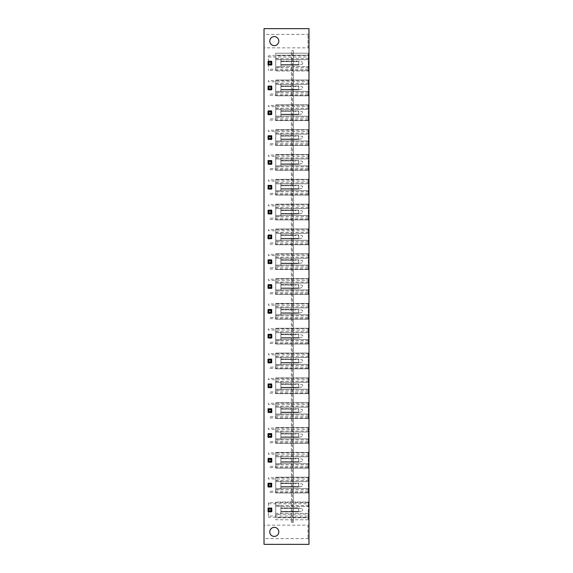 <?xml version="1.0" encoding="UTF-8"?>
<svg xmlns="http://www.w3.org/2000/svg" width="573" height="573" viewBox="0 0 573 573"><rect width="100%" height="100%" fill="white"/><g stroke="black" fill="none" stroke-linecap="round" stroke-linejoin="round"><path stroke-width="0.43" stroke-dasharray="2.87 2.15" d="M291.385 522.311L293.34 522.311L291.385 522.311L291.385 50.689L293.34 50.689L291.385 50.689L291.385 522.311M264.024 544.35L264.024 28.65L308.976 28.65L308.976 544.35L264.024 544.35M274.281 45.632A4.52 4.52 0 0 1 269.761 41.113A4.52 4.52 0 0 1 274.281 36.593A4.52 4.52 0 0 1 278.807 41.113A4.52 4.52 0 0 1 274.281 45.632L273.106 45.475M293.34 522.311L293.34 50.689L293.34 522.311M274.281 527.368L275.463 527.525L274.281 527.368A4.52 4.52 0 0 0 269.761 531.887A4.52 4.52 0 0 0 274.281 536.407A4.52 4.52 0 0 0 278.807 531.887A4.52 4.52 0 0 0 274.281 527.368L273.106 527.525M264.024 47.838L264.024 34.38L264.024 47.838L308.002 47.838L308.002 34.38L308.002 47.838L308.976 48.812L308.976 33.406L308.976 48.812M264.024 525.162L264.024 538.62L264.024 525.162L308.002 525.162L308.002 538.62L308.002 525.162L308.976 524.188L308.976 539.594L308.002 538.62L264.024 538.62M269.819 531.2L270.184 529.982L269.819 531.185M274.281 536.407L275.463 536.256M277.232 535.318L277.64 534.917M277.647 534.91L277.253 535.297M308.976 93.757L308.976 79.318L308.976 95.541L308.976 93.757L308.245 94.036L308.245 91.351L308.976 92.081L308.245 91.351L275.749 91.351L308.245 91.351L308.245 95.791L275.749 95.791L275.749 80.055L275.749 95.791L308.245 95.791L308.976 96.522L308.245 95.791L308.245 92.375L308.976 92.124M308.976 118.575L308.976 104.143L308.976 120.366L308.976 118.575L308.245 118.862L308.245 116.169L308.976 116.906L308.245 116.169L275.749 116.169L308.245 116.169L308.245 120.609L275.749 120.609L275.749 104.873L275.749 120.609L308.245 120.609L308.976 121.34L308.245 120.609L308.245 117.2L308.976 116.949M308.976 143.4L308.976 128.968L308.976 145.184L308.976 143.4L308.245 143.68L308.245 140.994L308.976 141.724L308.245 140.994L275.749 140.994L308.245 140.994L308.245 145.435L275.749 145.435L275.749 129.699L275.749 145.435L308.245 145.435L308.976 146.165L308.245 145.435L308.245 142.018L308.976 141.767M308.976 168.218L308.976 153.786L308.976 170.009L308.976 168.218L308.245 168.505L308.245 165.819L308.976 166.55L308.245 165.819L275.749 165.819L308.245 165.819L308.245 170.253L275.749 170.253L275.749 154.524L275.749 170.253L308.245 170.253L308.976 170.99L308.245 170.253L308.245 166.843L308.976 166.593M308.976 193.044L308.976 178.611L308.976 194.827L308.976 193.044L308.245 193.323L308.245 190.637L308.976 191.375L308.245 190.637L275.749 190.637L308.245 190.637L308.245 195.078L275.749 195.078L275.749 179.342L275.749 195.078L308.245 195.078L308.976 195.808L308.245 195.078L308.245 191.661L308.976 191.418M308.976 217.869L308.976 203.436L308.976 219.652L308.976 217.869L308.245 218.148L308.245 215.462L308.976 216.193L308.245 215.462L275.749 215.462L308.245 215.462L308.245 219.903L275.749 219.903L275.749 204.167L275.749 219.903L308.245 219.903L308.976 220.634L308.245 219.903L308.245 216.487L308.976 216.236M308.976 242.687L308.976 228.255L308.976 244.478L308.976 242.687L308.245 242.973L308.245 240.28L308.976 241.018L308.245 240.28L275.749 240.28L308.245 240.28L308.245 244.721L275.749 244.721L275.749 228.985L275.749 244.721L308.245 244.721L308.976 245.452L308.245 244.721L308.245 241.312L308.976 241.061M308.976 267.512L308.976 253.08L308.976 269.296L308.976 267.512L308.245 267.792L308.245 265.106L308.976 265.836L308.245 265.106L275.749 265.106L308.245 265.106L308.245 269.546L275.749 269.546L275.749 253.81L275.749 269.546L308.245 269.546L308.976 270.277L308.245 269.546L308.245 266.13L308.976 265.879M308.976 292.33L308.976 277.898L308.976 294.121L308.976 292.33L308.245 292.617L308.245 289.931L308.976 290.661L308.245 289.931L275.749 289.931L308.245 289.931L308.245 294.364L275.749 294.364L275.749 278.636L275.749 294.364L308.245 294.364L308.976 295.102L308.245 294.364L308.245 290.955L308.976 290.704M308.976 317.156L308.976 302.723L308.976 318.939L308.976 317.156L308.245 317.435L308.245 314.749L308.976 315.487L308.245 314.749L275.749 314.749L308.245 314.749L308.245 319.19L275.749 319.19L275.749 303.454L275.749 319.19L308.245 319.19L308.976 319.92L308.245 319.19L308.245 315.773L308.976 315.53M308.976 341.981L308.976 327.548L308.976 343.764L308.976 341.981L308.245 342.26L308.245 339.574L308.976 340.305L308.245 339.574L275.749 339.574L308.245 339.574L308.245 344.015L275.749 344.015L275.749 328.279L275.749 344.015L308.245 344.015L308.976 344.745L308.245 344.015L308.245 340.598L308.976 340.348M308.976 366.799L308.976 352.366L308.976 368.589L308.976 366.799L308.245 367.085L308.245 364.392L308.976 365.13L308.245 364.392L275.749 364.392L308.245 364.392L308.245 368.833L275.749 368.833L275.749 353.097L275.749 368.833L308.245 368.833L308.976 369.564L308.245 368.833L308.245 365.424L308.976 365.173M308.976 391.624L308.976 377.192L308.976 393.407L308.976 391.624L308.245 391.903L308.245 389.217L308.976 389.948L308.245 389.217L275.749 389.217L308.245 389.217L308.245 393.658L275.749 393.658L275.749 377.922L275.749 393.658L308.245 393.658L308.976 394.389L308.245 393.658L308.245 390.242L308.976 389.998M308.976 416.449L308.976 402.01L308.976 418.233L308.976 416.449L308.245 416.729L308.245 414.043L308.976 414.773L308.245 414.043L275.749 414.043L308.245 414.043L308.245 418.476L275.749 418.476L275.749 402.747L275.749 418.476L308.245 418.476L308.976 419.214L308.245 418.476L308.245 415.067L308.976 414.816M308.976 441.267L308.976 426.835L308.976 443.051L308.976 441.267L308.245 441.547L308.245 438.861L308.976 439.598L308.245 438.861L275.749 438.861L308.245 438.861L308.245 443.301L275.749 443.301L275.749 427.565L275.749 443.301L308.245 443.301L308.976 444.032L308.245 443.301L308.245 439.885L308.976 439.641M308.976 466.093L308.976 451.66L308.976 467.876L308.976 466.093L308.245 466.372L308.245 463.686L308.976 464.417L308.245 463.686L275.749 463.686L308.245 463.686L308.245 468.127L275.749 468.127L275.749 452.391L275.749 468.127L308.245 468.127L308.976 468.857L308.245 468.127L308.245 464.71L308.976 464.459M308.976 490.911L308.976 476.478L308.976 492.701L308.976 490.911L308.245 491.197L308.245 488.504L308.976 489.242L308.245 488.504L275.749 488.504L308.245 488.504L308.245 492.945L275.749 492.945L275.749 477.209L275.749 492.945L308.245 492.945L308.976 493.682L308.245 492.945L308.245 489.535L308.976 489.285M268.422 516.001L268.422 502.564L308.245 502.564L308.245 517.226L268.422 517.226L268.422 516.001L308.245 516.001L308.245 513.336L308.245 519.775L308.245 502.034L308.245 506.475L308.976 505.737L308.976 502.285L308.976 520.506L308.976 501.303L308.976 505.737L308.245 506.475L308.245 503.789L308.976 504.068M308.976 68.932L308.976 52.494L308.976 70.715L308.976 68.932L308.245 69.211L308.245 66.525L308.976 67.263L308.245 66.525L275.749 66.525L308.245 66.525L308.245 70.966L275.749 70.966L275.749 53.225L275.749 70.966L308.245 70.966L308.976 71.697L308.245 70.966L308.245 67.55L308.976 67.306M308.976 539.594L308.976 524.188M275.749 67.55L308.245 67.55L308.245 58.661L308.976 58.912M275.749 58.661L308.245 58.661L308.245 53.225L308.976 52.494L308.245 53.225L308.245 55.23L308.976 54.499L308.245 55.23L308.245 59.664L308.976 58.933L308.245 59.664L308.245 56.999L268.422 56.999L268.422 70.436L268.422 55.774L308.976 55.495M308.976 57.279L308.245 56.999M308.245 59.664L275.749 59.664L308.245 59.664M308.245 69.211L268.422 69.211M275.749 67.836L275.749 58.36L275.749 67.836L280.877 67.435L280.877 58.761L280.877 67.435M275.749 58.36L280.877 58.761M280.877 61.633L280.877 65.05L280.877 61.633L298.719 61.633L298.719 64.563L299.285 64.907L302.623 64.076L302.623 62.12L302.623 64.076L298.719 65.05L299.285 64.907L298.719 64.563L298.719 61.633L299.285 61.29L280.877 61.633M280.877 61.146L298.719 61.146L302.623 62.12L298.719 61.146L280.877 61.146M280.877 65.05L298.719 65.05L280.877 65.05M308.245 53.225L275.749 53.225L308.245 53.225M308.245 55.23L275.749 55.23L308.245 55.23M268.422 55.774L268.422 56.999M308.245 55.774L308.245 70.436L268.422 70.436M308.976 70.715L308.245 70.436M275.749 92.375L308.245 92.375L308.245 83.465L308.976 83.715M275.749 83.465L308.245 83.465L308.245 80.055L308.976 79.318L308.245 80.055L308.245 84.496L308.976 83.758L308.245 84.496L308.245 81.803L308.976 82.082M308.245 84.496L275.749 84.496L308.245 84.496M308.976 80.32L268.422 80.6L268.422 81.803L308.245 81.803M268.422 81.803L268.422 80.6M308.245 94.036L268.422 94.036M275.749 92.661L275.749 83.178L275.749 92.661L280.877 92.26L280.877 83.586L280.877 92.26M275.749 83.178L280.877 83.586M280.877 86.459L280.877 89.875L280.877 85.964L280.877 86.459L298.719 86.459L298.719 89.388L299.285 89.732L298.719 89.388L298.719 86.459L299.285 86.108L302.623 86.946L302.623 88.901L302.623 86.946L299.285 86.108L280.877 86.459M299.285 89.732L302.623 88.901L299.285 89.732M280.877 89.875L298.719 89.875L280.877 89.875M280.877 85.964L299.285 86.108L280.877 85.964M308.245 80.055L275.749 80.055L308.245 80.055M308.245 80.6L308.245 95.261L268.422 95.261M308.976 95.541L308.245 95.261M275.749 117.2L308.245 117.2L308.245 108.29L308.976 108.541M275.749 108.29L308.245 108.29L308.245 104.873L308.976 104.143L308.245 104.873L308.245 109.314L308.976 108.584L308.245 109.314L308.245 106.628L308.976 106.907M308.245 109.314L275.749 109.314L308.245 109.314M308.976 105.146L268.422 105.425L268.422 106.628L308.245 106.628M268.422 106.628L268.422 105.425M308.245 118.862L268.422 118.862M275.749 117.486L275.749 108.003L275.749 117.486L280.877 117.078L280.877 108.404L280.877 117.078M275.749 108.003L280.877 108.404M280.877 111.277L280.877 114.7L280.877 110.79L280.877 111.277L298.719 111.277L298.719 114.206L299.285 114.557L298.719 114.206L298.719 111.277L299.285 110.933L302.623 111.764L302.623 113.719L302.623 111.764L299.285 110.933L280.877 111.277M299.285 114.557L302.623 113.719L299.285 114.557M280.877 114.7L298.719 114.7L280.877 114.7M280.877 110.79L299.285 110.933L280.877 110.79M308.245 104.873L275.749 104.873L308.245 104.873M308.245 105.425L308.245 120.079L268.422 120.079M308.976 120.366L308.245 120.079M275.749 142.018L308.245 142.018L308.245 133.115L308.976 133.359M275.749 133.115L308.245 133.115L308.245 129.699L308.976 128.968L308.245 129.699L308.245 134.139L308.976 133.402L308.245 134.139L308.245 131.453L308.976 131.726M308.245 134.139L275.749 134.139L308.245 134.139M308.976 129.964L268.422 130.243L268.422 131.453L308.245 131.453M268.422 131.453L268.422 130.243M308.245 143.68L268.422 143.68M275.749 142.305L275.749 132.829L275.749 142.305L280.877 141.903L280.877 133.23L280.877 141.903M275.749 132.829L280.877 133.23M280.877 136.102L280.877 139.518L280.877 135.608L280.877 136.102L298.719 136.102L298.719 139.031L299.285 139.375L298.719 139.031L298.719 136.102L299.285 135.751L302.623 136.589L302.623 138.544L302.623 136.589L299.285 135.751L280.877 136.102M299.285 139.375L302.623 138.544L299.285 139.375M280.877 139.518L298.719 139.518L280.877 139.518M280.877 135.608L299.285 135.751L280.877 135.608M308.245 129.699L275.749 129.699L308.245 129.699M308.245 130.243L308.245 144.905L268.422 144.905M308.976 145.184L308.245 144.905M275.749 166.843L308.245 166.843L308.245 157.933L308.976 158.184M275.749 157.933L308.245 157.933L308.245 154.524L308.976 153.786L308.245 154.524L308.245 158.957L308.976 158.227L308.245 158.957L308.245 156.271L308.976 156.551M308.245 158.957L275.749 158.957L308.245 158.957M308.976 154.789L268.422 155.068L268.422 156.271L308.245 156.271M268.422 156.271L268.422 155.068M308.245 168.505L268.422 168.505M275.749 167.13L275.749 157.647L275.749 167.13L280.877 166.722L280.877 158.055L280.877 166.722M275.749 157.647L280.877 158.055M280.877 160.92L280.877 164.344L280.877 160.433L280.877 160.92L298.719 160.92L298.719 163.857L299.285 164.2L298.719 163.857L298.719 160.92L299.285 160.576L302.623 161.414L302.623 163.362L302.623 161.414L299.285 160.576L280.877 160.92M299.285 164.2L302.623 163.362L299.285 164.2M280.877 164.344L298.719 164.344L280.877 164.344M280.877 160.433L299.285 160.576L280.877 160.433M308.245 154.524L275.749 154.524L308.245 154.524M308.245 155.068L308.245 169.723L268.422 169.723M308.976 170.009L308.245 169.723M275.749 191.661L308.245 191.661L308.245 182.758L308.976 183.009M275.749 182.758L308.245 182.758L308.245 179.342L308.976 178.611L308.245 179.342L308.245 183.783L308.976 183.052L308.245 183.783L308.245 181.097L308.976 181.376M308.245 183.783L275.749 183.783L308.245 183.783M308.976 179.614L268.422 179.886L268.422 181.097L308.245 181.097M268.422 181.097L268.422 179.886M308.245 193.323L268.422 193.323M275.749 191.948L275.749 182.472L275.749 191.948L280.877 191.547L280.877 182.873L280.877 191.547M275.749 182.472L280.877 182.873M280.877 185.745L280.877 189.162L280.877 185.258L280.877 185.745L298.719 185.745L298.719 188.675L299.285 189.018L298.719 188.675L298.719 185.745L299.285 185.401L302.623 186.232L302.623 188.188L302.623 186.232L299.285 185.401L280.877 185.745M299.285 189.018L302.623 188.188L299.285 189.018M280.877 189.162L298.719 189.162L280.877 189.162M280.877 185.258L299.285 185.401L280.877 185.258M308.245 179.342L275.749 179.342L308.245 179.342M308.245 179.886L308.245 194.548L268.422 194.548M308.976 194.827L308.245 194.548M275.749 216.487L308.245 216.487L308.245 207.576L308.976 207.827M275.749 207.576L308.245 207.576L308.245 204.167L308.976 203.436L308.245 204.167L308.245 208.608L308.976 207.87L308.245 208.608L308.245 205.915L308.976 206.194M308.245 208.608L275.749 208.608L308.245 208.608M308.976 204.432L268.422 204.711L268.422 205.915L308.245 205.915M268.422 205.915L268.422 204.711M308.245 218.148L268.422 218.148M275.749 216.773L275.749 207.29L275.749 216.773L280.877 216.372L280.877 207.698L280.877 216.372M275.749 207.29L280.877 207.698M280.877 210.57L280.877 213.987L280.877 210.076L280.877 210.57L298.719 210.57L298.719 213.5L299.285 213.844L298.719 213.5L298.719 210.57L299.285 210.219L302.623 211.057L302.623 213.013L302.623 211.057L299.285 210.219L280.877 210.57M299.285 213.844L302.623 213.013L299.285 213.844M280.877 213.987L298.719 213.987L280.877 213.987M280.877 210.076L299.285 210.219L280.877 210.076M308.245 204.167L275.749 204.167L308.245 204.167M308.245 204.711L308.245 219.373L268.422 219.373M308.976 219.652L308.245 219.373M275.749 241.312L308.245 241.312L308.245 232.402L308.976 232.652M275.749 232.402L308.245 232.402L308.245 228.985L308.976 228.255L308.245 228.985L308.245 233.426L308.976 232.695L308.245 233.426L308.245 230.74L308.976 231.019M308.245 233.426L275.749 233.426L308.245 233.426M308.976 229.257L268.422 229.537L268.422 230.74L308.245 230.74M268.422 230.74L268.422 229.537M308.245 242.973L268.422 242.973M275.749 241.598L275.749 232.115L275.749 241.598L280.877 241.19L280.877 232.516L280.877 241.19M275.749 232.115L280.877 232.516M280.877 235.388L280.877 238.812L280.877 234.901L280.877 235.388L298.719 235.388L298.719 238.318L299.285 238.669L298.719 238.318L298.719 235.388L299.285 235.045L302.623 235.875L302.623 237.831L302.623 235.875L299.285 235.045L280.877 235.388M299.285 238.669L302.623 237.831L299.285 238.669M280.877 238.812L298.719 238.812L280.877 238.812M280.877 234.901L299.285 235.045L280.877 234.901M308.245 228.985L275.749 228.985L308.245 228.985M308.245 229.537L308.245 244.191L268.422 244.191M308.976 244.478L308.245 244.191M275.749 266.13L308.245 266.13L308.245 257.227L308.976 257.47M275.749 257.227L308.245 257.227L308.245 253.81L308.976 253.08L308.245 253.81L308.245 258.251L308.976 257.513L308.245 258.251L308.245 255.565L308.976 255.837M308.245 258.251L275.749 258.251L308.245 258.251M308.976 254.075L268.422 254.355L268.422 255.565L308.245 255.565M268.422 255.565L268.422 254.355M308.245 267.792L268.422 267.792M275.749 266.416L275.749 256.94L275.749 266.416L280.877 266.015L280.877 257.341L280.877 266.015M275.749 256.94L280.877 257.341M280.877 260.214L280.877 263.63L280.877 259.727L280.877 260.214L298.719 260.214L298.719 263.143L299.285 263.487L298.719 263.143L298.719 260.214L299.285 259.87L302.623 260.701L302.623 262.656L302.623 260.701L299.285 259.87L280.877 260.214M299.285 263.487L302.623 262.656L299.285 263.487M280.877 263.63L298.719 263.63L280.877 263.63M280.877 259.727L299.285 259.87L280.877 259.727M308.245 253.81L275.749 253.81L308.245 253.81M308.245 254.355L308.245 269.016L268.422 269.016M308.976 269.296L308.245 269.016M275.749 290.955L308.245 290.955L308.245 282.045L308.976 282.296M275.749 282.045L308.245 282.045L308.245 278.636L308.976 277.898L308.245 278.636L308.245 283.069L308.976 282.339L308.245 283.069L308.245 280.383L308.976 280.663M308.245 283.069L275.749 283.069L308.245 283.069M308.976 278.901L268.422 279.18L268.422 280.383L308.245 280.383M268.422 280.383L268.422 279.18M308.245 292.617L268.422 292.617M275.749 291.242L275.749 281.758L275.749 291.242L280.877 290.833L280.877 282.167L280.877 290.833M275.749 281.758L280.877 282.167M280.877 285.032L280.877 288.455L280.877 284.545L280.877 285.032L298.719 285.032L298.719 287.968L299.285 288.312L298.719 287.968L298.719 285.032L299.285 284.688L302.623 285.526L302.623 287.474L302.623 285.526L299.285 284.688L280.877 285.032M299.285 288.312L302.623 287.474L299.285 288.312M280.877 288.455L298.719 288.455L280.877 288.455M280.877 284.545L299.285 284.688L280.877 284.545M308.245 278.636L275.749 278.636L308.245 278.636M308.245 279.18L308.245 293.834L268.422 293.834M308.976 294.121L308.245 293.834M275.749 315.773L308.245 315.773L308.245 306.87L308.976 307.121M275.749 306.87L308.245 306.87L308.245 303.454L308.976 302.723L308.245 303.454L308.245 307.894L308.976 307.164L308.245 307.894L308.245 305.208L308.976 305.488M308.245 307.894L275.749 307.894L308.245 307.894M308.976 303.726L268.422 303.998L268.422 305.208L308.245 305.208M268.422 305.208L268.422 303.998M308.245 317.435L268.422 317.435M275.749 316.06L275.749 306.584L275.749 316.06L280.877 315.659L280.877 306.985L280.877 315.659M275.749 306.584L280.877 306.985M280.877 309.857L280.877 313.273L280.877 309.37L280.877 309.857L298.719 309.857L298.719 312.786L299.285 313.137L298.719 312.786L298.719 309.857L299.285 309.513L302.623 310.344L302.623 312.299L302.623 310.344L299.285 309.513L280.877 309.857M299.285 313.137L302.623 312.299L299.285 313.137M280.877 313.273L298.719 313.273L280.877 313.273M280.877 309.37L299.285 309.513L280.877 309.37M308.245 303.454L275.749 303.454L308.245 303.454M308.245 303.998L308.245 318.66L268.422 318.66M308.976 318.939L308.245 318.66M275.749 340.598L308.245 340.598L308.245 331.688L308.976 331.939M275.749 331.688L308.245 331.688L308.245 328.279L308.976 327.548L308.245 328.279L308.245 332.72L308.976 331.982L308.245 332.72L308.245 330.027L308.976 330.306M308.245 332.72L275.749 332.72L308.245 332.72M308.976 328.544L268.422 328.823L268.422 330.027L308.245 330.027M268.422 330.027L268.422 328.823M308.245 342.26L268.422 342.26M275.749 340.885L275.749 331.402L275.749 340.885L280.877 340.484L280.877 331.81L280.877 340.484M275.749 331.402L280.877 331.81M280.877 334.682L280.877 338.099L280.877 334.188L280.877 334.682L298.719 334.682L298.719 337.612L299.285 337.955L298.719 337.612L298.719 334.682L299.285 334.331L302.623 335.169L302.623 337.125L302.623 335.169L299.285 334.331L280.877 334.682M299.285 337.955L302.623 337.125L299.285 337.955M280.877 338.099L298.719 338.099L280.877 338.099M280.877 334.188L299.285 334.331L280.877 334.188M308.245 328.279L275.749 328.279L308.245 328.279M308.245 328.823L308.245 343.485L268.422 343.485M308.976 343.764L308.245 343.485M275.749 365.424L308.245 365.424L308.245 356.513L308.976 356.764M275.749 356.513L308.245 356.513L308.245 353.097L308.976 352.366L308.245 353.097L308.245 357.538L308.976 356.807L308.245 357.538L308.245 354.852L308.976 355.131M308.245 357.538L275.749 357.538L308.245 357.538M308.976 353.369L268.422 353.648L268.422 354.852L308.245 354.852M268.422 354.852L268.422 353.648M308.245 367.085L268.422 367.085M275.749 365.71L275.749 356.227L275.749 365.71L280.877 365.302L280.877 356.628L280.877 365.302M275.749 356.227L280.877 356.628M280.877 359.5L280.877 362.924L280.877 359.013L280.877 359.5L298.719 359.5L298.719 362.43L299.285 362.781L298.719 362.43L298.719 359.5L299.285 359.156L302.623 359.987L302.623 361.943L302.623 359.987L299.285 359.156L280.877 359.5M299.285 362.781L302.623 361.943L299.285 362.781M280.877 362.924L298.719 362.924L280.877 362.924M280.877 359.013L299.285 359.156L280.877 359.013M308.245 353.097L275.749 353.097L308.245 353.097M308.245 353.648L308.245 368.303L268.422 368.303M308.976 368.589L308.245 368.303M275.749 390.242L308.245 390.242L308.245 381.339L308.976 381.582M275.749 381.339L308.245 381.339L308.245 377.922L308.976 377.192L308.245 377.922L308.245 382.363L308.976 381.625L308.245 382.363L308.245 379.677L308.976 379.949M308.245 382.363L275.749 382.363L308.245 382.363M308.976 378.187L268.422 378.466L268.422 379.677L308.245 379.677M268.422 379.677L268.422 378.466M308.245 391.903L268.422 391.903M275.749 390.528L275.749 381.052L275.749 390.528L280.877 390.127L280.877 381.453L280.877 390.127M275.749 381.052L280.877 381.453M280.877 384.325L280.877 387.742L280.877 383.838L280.877 384.325L298.719 384.325L298.719 387.255L299.285 387.599L298.719 387.255L298.719 384.325L299.285 383.982L302.623 384.812L302.623 386.768L302.623 384.812L299.285 383.982L280.877 384.325M299.285 387.599L302.623 386.768L299.285 387.599M280.877 387.742L298.719 387.742L280.877 387.742M280.877 383.838L299.285 383.982L280.877 383.838M308.245 377.922L275.749 377.922L308.245 377.922M308.245 378.466L308.245 393.128L268.422 393.128M308.976 393.407L308.245 393.128M275.749 415.067L308.245 415.067L308.245 406.157L308.976 406.407M275.749 406.157L308.245 406.157L308.245 402.747L308.976 402.01L308.245 402.747L308.245 407.181L308.976 406.45L308.245 407.181L308.245 404.495L308.976 404.774M308.245 407.181L275.749 407.181L308.245 407.181M308.976 403.012L268.422 403.292L268.422 404.495L308.245 404.495M268.422 404.495L268.422 403.292M308.245 416.729L268.422 416.729M275.749 415.353L275.749 405.87L275.749 415.353L280.877 414.945L280.877 406.278L280.877 414.945M275.749 405.87L280.877 406.278M280.877 409.143L280.877 412.567L280.877 408.656L280.877 409.143L298.719 409.143L298.719 412.08L299.285 412.424L298.719 412.08L298.719 409.143L299.285 408.8L302.623 409.638L302.623 411.586L302.623 409.638L299.285 408.8L280.877 409.143M299.285 412.424L302.623 411.586L299.285 412.424M280.877 412.567L298.719 412.567L280.877 412.567M280.877 408.656L299.285 408.8L280.877 408.656M308.245 402.747L275.749 402.747L308.245 402.747M308.245 403.292L308.245 417.946L268.422 417.946M308.976 418.233L308.245 417.946M275.749 439.885L308.245 439.885L308.245 430.982L308.976 431.233M275.749 430.982L308.245 430.982L308.245 427.565L308.976 426.835L308.245 427.565L308.245 432.006L308.976 431.276L308.245 432.006L308.245 429.32L308.976 429.6M308.245 432.006L275.749 432.006L308.245 432.006M308.976 427.838L268.422 428.11L268.422 429.32L308.245 429.32M268.422 429.32L268.422 428.11M308.245 441.547L268.422 441.547M275.749 440.171L275.749 430.695L275.749 440.171L280.877 439.77L280.877 431.097L280.877 439.77M275.749 430.695L280.877 431.097M280.877 433.969L280.877 437.392L280.877 433.482L280.877 433.969L298.719 433.969L298.719 436.898L299.285 437.249L298.719 436.898L298.719 433.969L299.285 433.625L302.623 434.456L302.623 436.411L302.623 434.456L299.285 433.625L280.877 433.969M299.285 437.249L302.623 436.411L299.285 437.249M280.877 437.392L298.719 437.392L280.877 437.392M280.877 433.482L299.285 433.625L280.877 433.482M308.245 427.565L275.749 427.565L308.245 427.565M308.245 428.11L308.245 442.771L268.422 442.771M308.976 443.051L308.245 442.771M275.749 464.71L308.245 464.71L308.245 455.8L308.976 456.051M275.749 455.8L308.245 455.8L308.245 452.391L308.976 451.66L308.245 452.391L308.245 456.831L308.976 456.094L308.245 456.831L308.245 454.138L308.976 454.418M308.245 456.831L275.749 456.831L308.245 456.831M308.976 452.656L268.422 452.935L268.422 454.138L308.245 454.138M268.422 454.138L268.422 452.935M308.245 466.372L268.422 466.372M275.749 464.997L275.749 455.521L275.749 464.997L280.877 464.596L280.877 455.922L280.877 464.596M275.749 455.521L280.877 455.922M280.877 458.794L280.877 462.21L280.877 458.3L280.877 458.794L298.719 458.794L298.719 461.723L299.285 462.067L298.719 461.723L298.719 458.794L299.285 458.443L302.623 459.281L302.623 461.236L302.623 459.281L299.285 458.443L280.877 458.794M299.285 462.067L302.623 461.236L299.285 462.067M280.877 462.21L298.719 462.21L280.877 462.21M280.877 458.3L299.285 458.443L280.877 458.3M308.245 452.391L275.749 452.391L308.245 452.391M308.245 452.935L308.245 467.597L268.422 467.597M308.976 467.876L308.245 467.597M275.749 489.535L308.245 489.535L308.245 480.625L308.976 480.876M275.749 480.625L308.245 480.625L308.245 477.209L308.976 476.478L308.245 477.209L308.245 481.649L308.976 480.919L308.245 481.649L308.245 478.964L308.976 479.243M308.245 481.649L275.749 481.649L308.245 481.649M308.976 477.481L268.422 477.76L268.422 478.964L308.245 478.964M268.422 478.964L268.422 477.76M308.245 491.197L268.422 491.197M275.749 489.822L275.749 480.339L275.749 489.822L280.877 489.414L280.877 480.74L280.877 489.414M275.749 480.339L280.877 480.74M280.877 483.612L280.877 487.036L280.877 483.125L280.877 483.612L298.719 483.612L298.719 486.549L299.285 486.892L298.719 486.549L298.719 483.612L299.285 483.268L302.623 484.099L302.623 486.054L302.623 484.099L299.285 483.268L280.877 483.612M299.285 486.892L302.623 486.054L299.285 486.892M280.877 487.036L298.719 487.036L280.877 487.036M280.877 483.125L299.285 483.268L280.877 483.125M308.245 477.209L275.749 477.209L308.245 477.209M308.245 477.76L308.245 492.415L268.422 492.415M308.976 492.701L308.245 492.415M268.422 503.789L308.245 503.789M275.749 514.339L275.749 519.775L308.245 519.775L308.976 520.506L308.245 519.775L275.749 519.775L275.749 517.77L308.245 517.77L308.976 518.501L308.245 517.77L275.749 517.77L275.749 513.336L308.245 513.336L308.976 514.067L308.245 513.336L275.749 513.336L275.749 506.475L308.245 506.475L275.749 506.475L275.749 502.034L308.245 502.034L308.976 501.303L308.245 502.034L275.749 502.034L275.749 514.339L308.976 514.088M308.245 502.564L308.976 502.285M308.976 517.505L308.245 517.226M268.422 502.564L268.422 517.226M308.245 516.001L308.976 515.721M275.749 505.45L308.976 505.694M275.749 505.164L275.749 514.64L275.749 505.164L280.877 505.565L280.877 514.239L280.877 505.565M275.749 514.64L280.877 514.239M280.877 511.367L280.877 508.437L280.877 511.367L298.719 511.367L299.285 511.71L298.719 511.854L302.623 510.88L302.623 508.924L302.623 510.88L299.285 511.71L298.719 511.367L298.719 508.437L298.719 511.367L280.877 511.367M280.877 507.95L280.877 508.437L280.877 507.95L298.719 507.95L299.285 508.093L298.719 508.437L299.285 508.093L302.623 508.924L298.719 507.95L280.877 507.95M280.877 511.854L298.719 511.854L280.877 511.854M308.976 33.406L308.002 34.38L264.024 34.38M274.281 36.593L275.463 36.744M277.64 38.083L276.938 37.453M271.581 61.196A0.487 0.487 0 0 0 271.351 61.146L268.422 61.146A0.487 0.487 0 0 0 268.193 61.196M267.985 61.404A0.487 0.487 0 0 0 267.935 61.633L267.935 64.563A0.487 0.487 0 0 0 267.985 64.792M268.193 65A0.487 0.487 0 0 0 268.422 65.05L271.351 65.05A0.487 0.487 0 0 0 271.581 65M271.788 64.792A0.487 0.487 0 0 0 271.838 64.563L271.838 61.633A0.487 0.487 0 0 0 271.788 61.404M271.581 86.022A0.487 0.487 0 0 0 271.351 85.964L268.422 85.964A0.487 0.487 0 0 0 268.193 86.022M267.985 86.229A0.487 0.487 0 0 0 267.935 86.451L267.935 89.388A0.487 0.487 0 0 0 267.985 89.61M268.193 89.818A0.487 0.487 0 0 0 268.422 89.875L271.351 89.875A0.487 0.487 0 0 0 271.581 89.818M271.788 89.61A0.487 0.487 0 0 0 271.838 89.388L271.838 86.451A0.487 0.487 0 0 0 271.788 86.229M271.581 110.847A0.487 0.487 0 0 0 271.351 110.79L268.422 110.79A0.487 0.487 0 0 0 268.193 110.847M267.985 111.055A0.487 0.487 0 0 0 267.935 111.277L267.935 114.206A0.487 0.487 0 0 0 267.985 114.435M268.193 114.643A0.487 0.487 0 0 0 268.422 114.7L271.351 114.7A0.487 0.487 0 0 0 271.581 114.643M271.788 114.435A0.487 0.487 0 0 0 271.838 114.206L271.838 111.277A0.487 0.487 0 0 0 271.788 111.055M271.581 135.665A0.487 0.487 0 0 0 271.351 135.608L268.422 135.608A0.487 0.487 0 0 0 268.193 135.665M267.985 135.873A0.487 0.487 0 0 0 267.935 136.102L267.935 139.031A0.487 0.487 0 0 0 267.985 139.26M268.193 139.468A0.487 0.487 0 0 0 268.422 139.518L271.351 139.518A0.487 0.487 0 0 0 271.581 139.468M271.788 139.26A0.487 0.487 0 0 0 271.838 139.031L271.838 136.102A0.487 0.487 0 0 0 271.788 135.873M271.581 160.49A0.487 0.487 0 0 0 271.351 160.433L268.422 160.433A0.487 0.487 0 0 0 268.193 160.49M267.985 160.698A0.487 0.487 0 0 0 267.935 160.92L267.935 163.857A0.487 0.487 0 0 0 267.985 164.079M268.193 164.286A0.487 0.487 0 0 0 268.422 164.344L271.351 164.344A0.487 0.487 0 0 0 271.581 164.286M271.788 164.079A0.487 0.487 0 0 0 271.838 163.857L271.838 160.92A0.487 0.487 0 0 0 271.788 160.698M271.581 185.308A0.487 0.487 0 0 0 271.351 185.258L268.422 185.258A0.487 0.487 0 0 0 268.193 185.308M267.985 185.516A0.487 0.487 0 0 0 267.935 185.745L267.935 188.675A0.487 0.487 0 0 0 267.985 188.904M268.193 189.111A0.487 0.487 0 0 0 268.422 189.162L271.351 189.162A0.487 0.487 0 0 0 271.581 189.111M271.788 188.904A0.487 0.487 0 0 0 271.838 188.675L271.838 185.745A0.487 0.487 0 0 0 271.788 185.516M271.581 210.133A0.487 0.487 0 0 0 271.351 210.076L268.422 210.076A0.487 0.487 0 0 0 268.193 210.133M267.985 210.341A0.487 0.487 0 0 0 267.935 210.57L267.935 213.5A0.487 0.487 0 0 0 267.985 213.722M268.193 213.93A0.487 0.487 0 0 0 268.422 213.987L271.351 213.987A0.487 0.487 0 0 0 271.581 213.93M271.788 213.722A0.487 0.487 0 0 0 271.838 213.5L271.838 210.57A0.487 0.487 0 0 0 271.788 210.341M271.581 234.959A0.487 0.487 0 0 0 271.351 234.901L268.422 234.901A0.487 0.487 0 0 0 268.193 234.959M267.985 235.166A0.487 0.487 0 0 0 267.935 235.388L267.935 238.318A0.487 0.487 0 0 0 267.985 238.547M268.193 238.755A0.487 0.487 0 0 0 268.422 238.812L271.351 238.812A0.487 0.487 0 0 0 271.581 238.755M271.788 238.547A0.487 0.487 0 0 0 271.838 238.318L271.838 235.388A0.487 0.487 0 0 0 271.788 235.166M271.581 259.777A0.487 0.487 0 0 0 271.351 259.727L268.422 259.727A0.487 0.487 0 0 0 268.193 259.777M267.985 259.984A0.487 0.487 0 0 0 267.935 260.214L267.935 263.143A0.487 0.487 0 0 0 267.985 263.372M268.193 263.58A0.487 0.487 0 0 0 268.422 263.63L271.351 263.63A0.487 0.487 0 0 0 271.581 263.58M271.788 263.372A0.487 0.487 0 0 0 271.838 263.143L271.838 260.214A0.487 0.487 0 0 0 271.788 259.984M271.581 284.602A0.487 0.487 0 0 0 271.351 284.545L268.422 284.545A0.487 0.487 0 0 0 268.193 284.602M267.985 284.81A0.487 0.487 0 0 0 267.935 285.032L267.935 287.968A0.487 0.487 0 0 0 267.985 288.19M268.193 288.398A0.487 0.487 0 0 0 268.422 288.455L271.351 288.455A0.487 0.487 0 0 0 271.581 288.398M271.788 288.19A0.487 0.487 0 0 0 271.838 287.968L271.838 285.032A0.487 0.487 0 0 0 271.788 284.81M271.581 309.42A0.487 0.487 0 0 0 271.351 309.37L268.422 309.37A0.487 0.487 0 0 0 268.193 309.42M267.985 309.628A0.487 0.487 0 0 0 267.935 309.857L267.935 312.786A0.487 0.487 0 0 0 267.985 313.016M268.193 313.223A0.487 0.487 0 0 0 268.422 313.273L271.351 313.273A0.487 0.487 0 0 0 271.581 313.223M271.788 313.016A0.487 0.487 0 0 0 271.838 312.786L271.838 309.857A0.487 0.487 0 0 0 271.788 309.628M271.581 334.245A0.487 0.487 0 0 0 271.351 334.188L268.422 334.188A0.487 0.487 0 0 0 268.193 334.245M267.985 334.453A0.487 0.487 0 0 0 267.935 334.682L267.935 337.612A0.487 0.487 0 0 0 267.985 337.834M268.193 338.041A0.487 0.487 0 0 0 268.422 338.099L271.351 338.099A0.487 0.487 0 0 0 271.581 338.041M271.788 337.834A0.487 0.487 0 0 0 271.838 337.612L271.838 334.682A0.487 0.487 0 0 0 271.788 334.453M271.581 359.07A0.487 0.487 0 0 0 271.351 359.013L268.422 359.013A0.487 0.487 0 0 0 268.193 359.07M267.985 359.278A0.487 0.487 0 0 0 267.935 359.5L267.935 362.43A0.487 0.487 0 0 0 267.985 362.659M268.193 362.867A0.487 0.487 0 0 0 268.422 362.924L271.351 362.924A0.487 0.487 0 0 0 271.581 362.867M271.788 362.659A0.487 0.487 0 0 0 271.838 362.43L271.838 359.5A0.487 0.487 0 0 0 271.788 359.278M271.581 383.889A0.487 0.487 0 0 0 271.351 383.838L268.422 383.838A0.487 0.487 0 0 0 268.193 383.889M267.985 384.096A0.487 0.487 0 0 0 267.935 384.325L267.935 387.255A0.487 0.487 0 0 0 267.985 387.484M268.193 387.692A0.487 0.487 0 0 0 268.422 387.742L271.351 387.742A0.487 0.487 0 0 0 271.581 387.692M271.788 387.484A0.487 0.487 0 0 0 271.838 387.255L271.838 384.325A0.487 0.487 0 0 0 271.788 384.096M271.581 408.714A0.487 0.487 0 0 0 271.351 408.656L268.422 408.656A0.487 0.487 0 0 0 268.193 408.714M267.985 408.921A0.487 0.487 0 0 0 267.935 409.143L267.935 412.08A0.487 0.487 0 0 0 267.985 412.302M268.193 412.51A0.487 0.487 0 0 0 268.422 412.567L271.351 412.567A0.487 0.487 0 0 0 271.581 412.51M271.788 412.302A0.487 0.487 0 0 0 271.838 412.08L271.838 409.143A0.487 0.487 0 0 0 271.788 408.921M271.581 433.532A0.487 0.487 0 0 0 271.351 433.482L268.422 433.482A0.487 0.487 0 0 0 268.193 433.532M267.985 433.74A0.487 0.487 0 0 0 267.935 433.969L267.935 436.898A0.487 0.487 0 0 0 267.985 437.127M268.193 437.335A0.487 0.487 0 0 0 268.422 437.392L271.351 437.392A0.487 0.487 0 0 0 271.581 437.335M271.788 437.127A0.487 0.487 0 0 0 271.838 436.898L271.838 433.969A0.487 0.487 0 0 0 271.788 433.74M271.581 458.357A0.487 0.487 0 0 0 271.351 458.3L268.422 458.3A0.487 0.487 0 0 0 268.193 458.357M267.985 458.565A0.487 0.487 0 0 0 267.935 458.794L267.935 461.723A0.487 0.487 0 0 0 267.985 461.945M268.193 462.153A0.487 0.487 0 0 0 268.422 462.21L271.351 462.21A0.487 0.487 0 0 0 271.581 462.153M271.788 461.945A0.487 0.487 0 0 0 271.838 461.723L271.838 458.794A0.487 0.487 0 0 0 271.788 458.565M271.581 483.182A0.487 0.487 0 0 0 271.351 483.125L268.422 483.125A0.487 0.487 0 0 0 268.193 483.182M267.985 483.39A0.487 0.487 0 0 0 267.935 483.612L267.935 486.549A0.487 0.487 0 0 0 267.985 486.771M268.193 486.978A0.487 0.487 0 0 0 268.422 487.036L271.351 487.036A0.487 0.487 0 0 0 271.581 486.978M271.788 486.771A0.487 0.487 0 0 0 271.838 486.549L271.838 483.612A0.487 0.487 0 0 0 271.788 483.39M271.581 508A0.487 0.487 0 0 0 271.351 507.95L268.422 507.95A0.487 0.487 0 0 0 268.193 508M267.985 508.208A0.487 0.487 0 0 0 267.935 508.437L267.935 511.367A0.487 0.487 0 0 0 267.985 511.596M268.193 511.804A0.487 0.487 0 0 0 268.422 511.854L271.351 511.854A0.487 0.487 0 0 0 271.581 511.804M271.788 511.596A0.487 0.487 0 0 0 271.838 511.367L271.838 508.437A0.487 0.487 0 0 0 271.788 508.208M277.131 37.603L277.647 38.09M280.877 64.563L298.719 64.563L280.877 64.563M280.877 89.388L298.719 89.388L280.877 89.388M280.877 114.206L298.719 114.206L280.877 114.206M280.877 139.031L298.719 139.031L280.877 139.031M280.877 163.857L298.719 163.857L280.877 163.857M280.877 188.675L298.719 188.675L280.877 188.675M280.877 213.5L298.719 213.5L280.877 213.5M280.877 238.318L298.719 238.318L280.877 238.318M280.877 263.143L298.719 263.143L280.877 263.143M280.877 287.968L298.719 287.968L280.877 287.968M280.877 312.786L298.719 312.786L280.877 312.786M280.877 337.612L298.719 337.612L280.877 337.612M280.877 362.43L298.719 362.43L280.877 362.43M280.877 387.255L298.719 387.255L280.877 387.255M280.877 412.08L298.719 412.08L280.877 412.08M280.877 436.898L298.719 436.898L280.877 436.898M280.877 461.723L298.719 461.723L280.877 461.723M280.877 486.549L298.719 486.549L280.877 486.549M280.877 508.437L298.719 508.437L280.877 508.437M292.366 522.311L292.366 50.689"/><path stroke-width="0.86" d="M264.024 28.65L264.024 544.35L308.976 544.35L308.976 28.65L264.024 28.65M273.106 527.525L274.281 527.368A4.52 4.52 0 0 0 269.761 531.887A4.52 4.52 0 0 0 274.281 536.407A4.52 4.52 0 0 0 278.807 531.887A4.52 4.52 0 0 0 274.281 527.368M271.76 528.141L271.316 528.485M270.922 528.865L270.184 529.989L270.929 528.865M270.098 533.592L270.578 534.48M275.463 536.256L274.281 536.407M276.816 535.633L277.232 535.318M277.991 529.302L278.471 530.19M278.399 530.018L277.905 529.187M270.664 534.595L270.17 533.764M271.337 528.464L271.752 528.148M277.253 535.297L276.809 535.64M271.946 37.245L270.914 38.105L271.946 37.245M270.628 38.455L270.177 39.229M270.184 43.011L270.922 44.128L270.184 43.018M274.281 45.632A4.52 4.52 0 0 1 269.761 41.113A4.52 4.52 0 0 1 274.281 36.593A4.52 4.52 0 0 1 278.807 41.113A4.52 4.52 0 0 1 274.281 45.632L273.106 45.475M276.623 44.973L277.661 44.114L276.623 44.98M274.281 36.593L275.463 36.744M270.17 39.236L270.692 38.362M271.695 61.29L271.838 64.563L271.351 65.05L268.078 64.907L268.078 61.29L271.695 61.29L270.864 62.12L268.909 62.12L268.909 64.076L270.864 64.076L270.864 62.12M268.078 61.29L268.909 62.12M271.695 64.907L270.864 64.076M268.078 64.907L268.909 64.076M271.695 86.108L271.838 89.388L271.351 89.875L268.078 89.732L268.078 86.108L271.695 86.108L270.864 86.946L268.909 86.946L268.909 88.901L270.864 88.901L270.864 86.946M268.078 86.108L268.909 86.946M271.695 89.732L270.864 88.901M268.078 89.732L268.909 88.901M271.695 110.933L271.695 114.557L268.422 114.7L267.935 114.206L268.078 110.933L271.695 110.933L270.864 111.764L268.909 111.764L268.909 113.719L270.864 113.719L270.864 111.764M268.078 110.933L268.909 111.764M271.695 114.557L270.864 113.719M268.078 114.557L268.909 113.719M271.695 135.751L271.838 139.031L271.351 139.518L268.078 139.375L268.078 135.751L271.695 135.751L270.864 136.589L268.909 136.589L268.909 138.544L270.864 138.544L270.864 136.589M268.078 135.751L268.909 136.589M271.695 139.375L270.864 138.544M268.078 139.375L268.909 138.544M271.695 160.576L271.838 163.857L271.351 164.344L268.078 164.2L268.078 160.576L271.695 160.576L270.864 161.414L268.909 161.414L268.909 163.362L270.864 163.362L270.864 161.414M268.078 160.576L268.909 161.414M271.695 164.2L270.864 163.362M268.078 164.2L268.909 163.362M271.695 185.401L271.838 188.675L271.351 189.162L268.078 189.018L268.078 185.401L271.695 185.401L270.864 186.232L268.909 186.232L268.909 188.188L270.864 188.188L270.864 186.232M268.078 185.401L268.909 186.232M271.695 189.018L270.864 188.188M268.078 189.018L268.909 188.188M271.695 210.219L271.838 213.5L271.351 213.987L268.078 213.844L268.078 210.219L271.695 210.219L270.864 211.057L268.909 211.057L268.909 213.013L270.864 213.013L270.864 211.057M268.078 210.219L268.909 211.057M271.695 213.844L270.864 213.013M268.078 213.844L268.909 213.013M271.695 235.045L271.695 238.669L268.422 238.812L267.935 238.318L268.078 235.045L271.695 235.045L270.864 235.875L268.909 235.875L268.909 237.831L270.864 237.831L270.864 235.875M268.078 235.045L268.909 235.875M271.695 238.669L270.864 237.831M268.078 238.669L268.909 237.831M271.695 259.863L271.838 263.143L271.351 263.63L268.078 263.487L268.078 259.863L271.695 259.863L270.864 260.701L268.909 260.701L268.909 262.656L270.864 262.656L270.864 260.701M268.078 259.863L268.909 260.701M271.695 263.487L270.864 262.656M268.078 263.487L268.909 262.656M271.695 284.688L271.838 287.968L271.351 288.455L268.078 288.312L268.078 284.688L271.695 284.688L270.864 285.526L268.909 285.526L268.909 287.474L270.864 287.474L270.864 285.526M268.078 284.688L268.909 285.526M271.695 288.312L270.864 287.474M268.078 288.312L268.909 287.474M271.695 309.513L271.695 313.137L268.422 313.273L267.935 312.786L268.078 309.513L271.695 309.513L270.864 310.344L268.909 310.344L268.909 312.299L270.864 312.299L270.864 310.344M268.078 309.513L268.909 310.344M271.695 313.137L270.864 312.299M268.078 313.137L268.909 312.299M271.695 334.331L271.838 337.612L271.351 338.099L268.078 337.955L268.078 334.331L271.695 334.331L270.864 335.169L268.909 335.169L268.909 337.125L270.864 337.125L270.864 335.169M268.078 334.331L268.909 335.169M271.695 337.955L270.864 337.125M268.078 337.955L268.909 337.125M271.695 359.156L271.695 362.781L268.422 362.924L267.935 362.43L268.078 359.156L271.695 359.156L270.864 359.987L268.909 359.987L268.909 361.943L270.864 361.943L270.864 359.987M268.078 359.156L268.909 359.987M271.695 362.781L270.864 361.943M268.078 362.781L268.909 361.943M271.695 383.982L271.838 387.255L271.351 387.742L268.078 387.599L268.078 383.982L271.695 383.982L270.864 384.812L268.909 384.812L268.909 386.768L270.864 386.768L270.864 384.812M268.078 383.982L268.909 384.812M271.695 387.599L270.864 386.768M268.078 387.599L268.909 386.768M271.695 408.8L271.838 412.08L271.351 412.567L268.078 412.424L268.078 408.8L271.695 408.8L270.864 409.638L268.909 409.638L268.909 411.586L270.864 411.586L270.864 409.638M268.078 408.8L268.909 409.638M271.695 412.424L270.864 411.586M268.078 412.424L268.909 411.586M271.695 433.625L271.695 437.249L268.422 437.392L267.935 436.898L268.078 433.625L271.695 433.625L270.864 434.456L268.909 434.456L268.909 436.411L270.864 436.411L270.864 434.456M268.078 433.625L268.909 434.456M271.695 437.249L270.864 436.411M268.078 437.249L268.909 436.411M271.695 458.443L271.838 461.723L271.351 462.21L268.078 462.067L268.078 458.443L271.695 458.443L270.864 459.281L268.909 459.281L268.909 461.236L270.864 461.236L270.864 459.281M268.078 458.443L268.909 459.281M271.695 462.067L270.864 461.236M268.078 462.067L268.909 461.236M271.695 483.268L271.695 486.892L268.422 487.036L267.935 486.549L268.078 483.268L271.695 483.268L270.864 484.099L268.909 484.099L268.909 486.054L270.864 486.054L270.864 484.099M268.078 483.268L268.909 484.099M271.695 486.892L270.864 486.054M268.078 486.892L268.909 486.054M271.695 508.093L271.838 511.367L271.351 511.854L268.078 511.71L268.078 508.093L271.695 508.093L270.864 508.924L268.909 508.924L268.909 510.88L270.864 510.88L270.864 508.924M268.078 508.093L268.909 508.924M271.695 511.71L270.864 510.88M268.078 511.71L268.909 510.88"/></g></svg>
